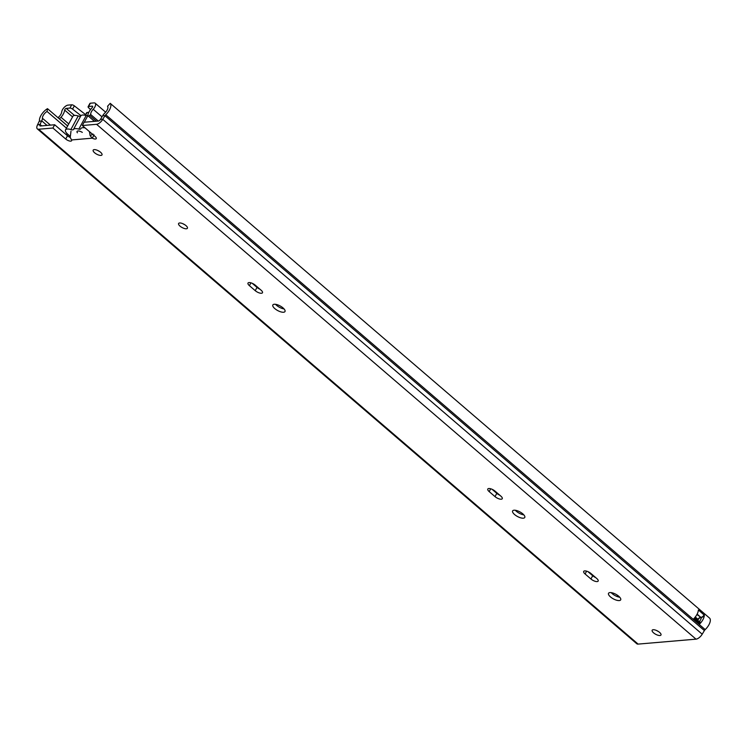 <?xml version="1.0" encoding="UTF-8"?>
<svg xmlns="http://www.w3.org/2000/svg" width="747" height="747" viewBox="0 0 747 747"><rect width="100%" height="100%" fill="white"/><g stroke="black" fill="none" stroke-linecap="round" stroke-linejoin="round"><path stroke-width="1.12" d="M184.752 224.716A5.014 1.896 28.4 0 1 183.024 223.783M186.376 228.778A5.014 1.896 28.4 0 1 180.998 226.873A5.014 1.896 28.4 0 1 178.598 223.493A5.014 1.896 28.4 0 1 179.635 222.98A5.014 1.896 28.4 0 1 185.013 224.884A5.014 1.896 28.4 0 1 187.413 228.265A5.014 1.896 28.4 0 1 186.376 228.778M284.065 308.931A6.9 2.605 28.4 0 1 276.577 305.346A6.9 2.605 28.4 0 1 275.54 304.318M274.812 308.604A6.9 2.605 28.4 0 1 272.842 304.972A6.9 2.605 28.4 0 1 283.02 307.904A6.9 2.605 28.4 0 1 284.99 311.536A6.9 2.605 28.4 0 1 274.812 308.604M523.843 514.87A6.9 2.605 28.4 0 1 516.364 511.284A6.9 2.605 28.4 0 1 515.318 510.257M514.599 514.552A6.9 2.605 28.4 0 1 512.629 510.92A6.9 2.605 28.4 0 1 522.797 513.852A6.9 2.605 28.4 0 1 524.767 517.484A6.9 2.605 28.4 0 1 514.599 514.552M619.758 597.255A6.9 2.605 28.4 0 1 612.269 593.66A6.9 2.605 28.4 0 1 611.223 592.642M610.504 596.928A6.9 2.605 28.4 0 1 608.534 593.295A6.9 2.605 28.4 0 1 618.712 596.227A6.9 2.605 28.4 0 1 620.682 599.86A6.9 2.605 28.4 0 1 610.504 596.928M94.608 152.771A5.014 1.896 28.4 0 1 93.179 150.128A5.014 1.896 28.4 0 1 100.565 152.257A5.014 1.896 28.4 0 1 101.994 154.9A5.014 1.896 28.4 0 1 94.608 152.771M653.597 632.868A5.014 1.896 28.4 0 1 652.159 630.235A5.014 1.896 28.4 0 1 659.545 632.364A5.014 1.896 28.4 0 1 660.983 634.997A5.014 1.896 28.4 0 1 653.597 632.868M110.201 103.319A9.468 4.37 -49.3 0 1 105.738 114.739A2.232 1.027 130.7 0 0 104.935 115.72L102.759 119.343A6.237 2.876 -49.3 0 1 96.559 124.301L82.319 125.515L84.084 122.247L98.324 121.033A2.232 1.027 -49.3 0 0 100.537 119.268L102.722 115.636A6.237 2.876 130.7 0 1 104.954 112.881A5.453 2.521 -49.3 0 0 107.531 106.298L110.201 103.319L709.65 618.171A9.468 4.37 -49.3 0 1 705.187 629.59A2.232 1.027 130.7 0 0 704.384 630.58L702.208 634.203A6.237 2.876 -49.3 0 1 696.008 639.152L638.115 644.101A6.237 2.876 -49.3 0 1 636.799 643.755L37.35 128.895A6.237 2.876 -49.3 0 0 38.667 129.24L52.906 128.026L54.671 124.758L40.431 125.982A2.232 1.027 -49.3 0 1 39.964 125.851A2.232 1.027 -49.3 0 1 40.011 124.432L41.683 125.87M260.003 289.257A4.902 1.849 28.4 0 1 257.015 287.418L252.243 283.318M595.686 577.58A4.902 1.849 28.4 0 1 592.707 575.732L587.936 571.642M499.78 495.196A4.902 1.849 28.4 0 1 496.792 493.356L492.03 489.257M658.312 631.448A5.014 1.896 28.4 0 1 656.594 630.515M99.332 151.342A5.014 1.896 28.4 0 1 97.605 150.418M52.906 128.026L65.717 139.035A3.987 1.503 28.4 0 0 71.6 140.725A3.987 1.503 28.4 0 0 71.553 139.95L70.218 137.42A3.987 1.503 28.4 0 1 67.482 135.767L54.671 124.758M37.481 124.926L39.199 121.341A2.232 1.027 130.7 0 0 39.442 120.398A9.468 4.37 -49.3 0 1 47.491 108.67L47.042 111.462A5.453 2.521 -49.3 0 0 42.402 118.222A6.237 2.876 130.7 0 1 41.729 120.846L40.011 124.432L37.481 124.926A6.237 2.876 -49.3 0 0 37.35 128.895M47.042 111.462L66.464 128.139M47.491 108.67L67.632 125.972M699.276 621.672A5.453 2.521 -49.3 0 0 701.349 617.61A3.567 1.643 -49.3 0 0 704.337 615.211A9.468 4.37 130.7 0 1 699.612 624.034L693.618 618.889A9.468 4.37 -49.3 0 0 698.342 610.056L698.342 610.056M704.337 615.211L698.492 610A3.343 1.541 -49.3 0 1 698.342 610.224M255.231 285.158L261.077 290.181A4.902 1.849 28.4 0 1 262.477 292.759A4.902 1.849 28.4 0 1 255.25 290.676L249.405 285.662A4.902 1.849 28.4 0 1 248.004 283.076A4.902 1.849 28.4 0 1 255.231 285.158M590.924 573.481L596.769 578.505A4.902 1.849 28.4 0 1 598.16 581.082A4.902 1.849 28.4 0 1 590.942 579L585.097 573.976A4.902 1.849 28.4 0 1 583.696 571.399A4.902 1.849 28.4 0 1 590.924 573.481M495.009 491.106L500.854 496.12A4.902 1.849 28.4 0 1 502.255 498.707A4.902 1.849 28.4 0 1 495.028 496.624L489.182 491.601A4.902 1.849 28.4 0 1 487.791 489.024A4.902 1.849 28.4 0 1 495.009 491.106M82.319 125.515L95.13 136.514A3.987 1.503 28.4 0 1 96.27 138.615A3.987 1.503 28.4 0 1 92.301 138.176L94.066 134.908M70.218 137.42L70.993 131.192M89.425 131.612L90.154 135.711L93.039 134.049M90.154 135.711L92.301 138.176L71.553 139.95M697.791 620.393L698.296 619.459A2.008 0.924 -49.3 0 1 700.378 617.722L701.041 617.666A3.567 1.643 -49.3 0 0 701.349 617.61M87.875 115.598L84.29 122.228L87.875 115.589M69.938 136.085A8.376 3.165 28.4 0 1 69.732 135.926L68.238 134.637A8.544 3.231 28.4 0 1 65.512 129.903A8.544 3.231 28.4 0 1 70.872 129.558A3.726 1.41 28.4 0 0 72.692 129.866A3.726 1.41 28.4 0 0 73.383 129.595A8.908 3.361 28.4 0 1 73.411 129.548A8.908 3.361 28.4 0 1 78.818 129.128A3.726 1.41 28.4 0 0 79.957 129.25A3.726 1.41 28.4 0 0 80.732 128.867A3.726 1.41 28.4 0 0 80.788 128.708A8.759 3.305 28.4 0 1 80.844 128.596L80.9 128.493M78.818 129.128L86.176 115.524A3.726 1.41 -151.6 0 0 87.315 115.636A3.726 1.41 -151.6 0 0 87.847 115.496M70.872 129.558L78.23 115.953A3.726 1.41 -151.6 0 0 80.05 116.261A3.726 1.41 -151.6 0 0 80.741 115.99L73.439 129.492M80.844 128.596A8.759 3.305 28.4 0 1 85.13 127.924M82.31 132.378A4.454 1.681 -151.6 0 0 77.062 131.435A4.454 1.681 -151.6 0 0 77.399 132.798M86.176 115.524A8.908 3.361 -151.6 0 0 80.769 115.944A8.908 3.361 -151.6 0 0 80.741 115.99M78.23 115.953A8.544 3.231 -151.6 0 0 72.87 116.299L65.512 129.903M71.684 104.813L67.986 105.122A5.341 2.465 130.7 0 0 64.027 107.577A5.341 2.465 130.7 0 0 61.702 111.957A5.453 2.521 -49.3 0 1 58.425 117.307L58.621 118.045A2.232 1.027 -49.3 0 0 58.789 118.325A2.232 1.027 -49.3 0 0 61.03 117.298A9.468 4.37 -49.3 0 0 64.653 110.098A1.335 0.616 130.7 0 1 65.232 109.006A1.335 0.616 130.7 0 1 66.222 108.39L69.919 108.072L71.684 104.813A2.232 0.84 28.4 0 1 74.345 105.85L72.571 109.118A2.232 0.84 -151.6 0 0 69.919 108.072M80.975 115.654L72.571 109.118M88.585 106.485A2.232 0.84 -151.6 0 0 88.118 106.709L89.892 103.441A2.232 0.84 28.4 0 1 90.35 103.217L88.585 106.485L92.273 106.167A1.335 0.616 130.7 0 1 92.553 106.242A1.335 0.616 130.7 0 1 92.058 107.755A9.468 4.37 -49.3 0 0 87.866 115.01A2.232 1.027 -49.3 0 0 88.034 115.832A2.232 1.027 -49.3 0 0 89.659 115.393L90.714 114.552L98.268 121.033M88.118 106.709A2.232 0.84 -151.6 0 0 88.613 107.745L90.527 109.585M87.763 115.533L86.736 115.626M85.606 114.618L74.345 105.85M85.242 115.281L86.633 112.704A2.232 0.84 28.4 0 1 87.1 112.48L85.541 115.355M88.828 112.33L87.1 112.48M90.35 103.217L94.038 102.899A5.341 2.465 130.7 0 1 95.168 103.198A5.341 2.465 130.7 0 1 93.188 109.267A5.453 2.521 -49.3 0 0 90.714 114.552M66.156 134.628A4.968 2.297 130.7 0 1 66.548 134.227A5.565 2.568 130.7 0 0 67.118 133.629M68.266 134.665A8.908 4.118 130.7 0 1 67.342 135.646M69.303 136.981L69.639 135.842M617.657 595.406L616.751 596.377M39.199 121.341L41.729 120.846L47.042 125.412M702.208 634.203L102.759 119.343L100.537 119.268M704.384 630.58L104.935 115.72L102.722 115.636M42.402 118.222L50.441 125.123M38.667 129.24L638.115 644.101M105.738 114.739L705.187 629.59M96.559 124.301L696.008 639.152M65.717 139.035L67.482 135.767M699.612 624.034L700.116 623.11A1.335 0.616 -49.3 0 0 699.911 622.083L699.771 622.102M694.262 618.208L699.827 622.989L699.192 624.175M697.156 614.071L701.041 617.666M704.188 614.884A3.343 1.541 130.7 0 1 700.985 617.358L696.932 614.501M699.659 622.139A1.111 0.514 130.7 0 1 699.892 622.204A1.111 0.514 130.7 0 1 699.827 622.989L700.116 623.11M695.289 616.994L698.015 619.338L697.558 620.197M700.378 617.722L700.322 617.414A2.232 1.027 130.7 0 0 698.015 619.338L698.296 619.459M495.028 496.624L496.792 493.356M489.182 491.601L490.714 488.781M590.942 579L592.707 575.732M585.097 573.976L586.619 571.156M255.25 290.676L257.015 287.418M249.405 285.662L250.936 282.833M66.222 108.39L74.439 115.44M89.659 115.393L96.41 121.191M93.188 109.267L102.003 116.84M61.03 117.298L68.743 123.918M64.653 110.098L72.552 116.877M69.527 137.093L70.069 136.85M699.892 622.204L694.691 617.732M80.769 115.944L73.411 129.548M95.168 103.198L105.635 112.181M58.789 118.325L67.65 125.935M88.034 115.832L94.467 121.359"/></g></svg>
